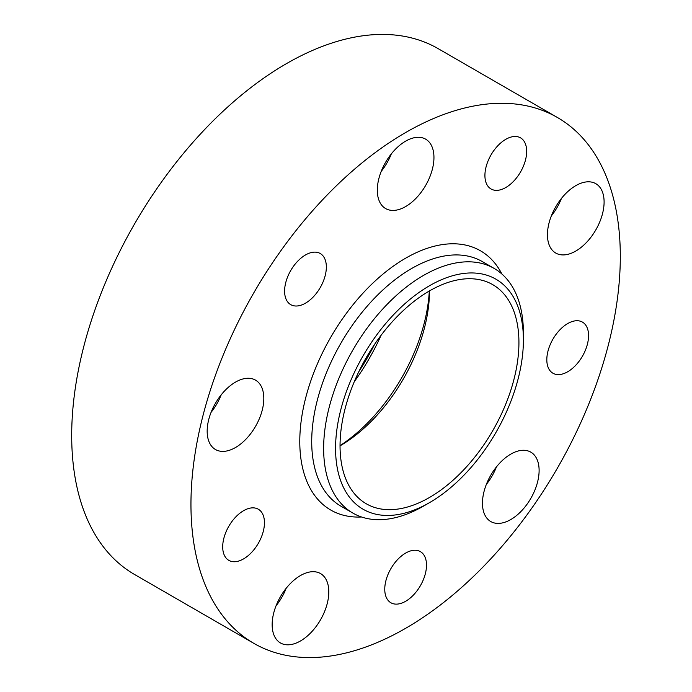 <?xml version="1.0" encoding="UTF-8"?>
<svg xmlns="http://www.w3.org/2000/svg" width="692" height="692" viewBox="0 0 692 692"><rect width="100%" height="100%" fill="white"/><g stroke="black" fill="none" stroke-linecap="round" stroke-linejoin="round"><path stroke-width="1.04" d="M217.236 608.043A303.598 175.284 120 0 0 253.834 643.352A303.598 175.284 120 0 0 534.302 504.572A303.598 175.284 120 0 0 594.03 152.82A303.598 175.284 120 0 0 557.432 117.502A303.598 175.284 120 0 0 276.964 256.282A303.598 175.284 120 0 0 217.236 608.043M557.432 117.502L438.166 48.648A303.598 175.284 120 0 0 157.698 187.428A303.598 175.284 120 0 0 97.97 539.18A303.598 175.284 120 0 0 134.568 574.498L253.834 643.352M276.047 605.829A40.058 23.13 120 0 0 286.159 588.312M211.06 412.389A40.058 23.13 120 0 0 221.172 394.873M381.197 171.426A40.058 23.13 120 0 0 391.309 153.909M551.334 215.93A40.058 23.13 120 0 0 561.446 198.422M486.346 484.409A40.058 23.13 120 0 0 496.458 466.892M207.167 431.177A40.058 23.13 120 0 0 215.463 449.515A40.058 23.13 120 0 0 246.335 438.78A40.058 23.13 120 0 0 263.816 398.471A40.058 23.13 120 0 0 255.521 380.133A40.058 23.13 120 0 0 224.649 390.868A40.058 23.13 120 0 0 207.167 431.177M272.155 624.608A40.058 23.13 120 0 0 280.45 642.946A40.058 23.13 120 0 0 311.322 632.22A40.058 23.13 120 0 0 328.804 591.902A40.058 23.13 120 0 0 320.508 573.564A40.058 23.13 120 0 0 289.637 584.299A40.058 23.13 120 0 0 272.155 624.608M482.462 503.196A40.058 23.13 120 0 0 490.758 521.534A40.058 23.13 120 0 0 521.621 510.8A40.058 23.13 120 0 0 539.111 470.482A40.058 23.13 120 0 0 530.816 452.144A40.058 23.13 120 0 0 499.944 462.879A40.058 23.13 120 0 0 482.462 503.196M377.304 190.214A40.058 23.13 120 0 0 385.6 208.552A40.058 23.13 120 0 0 416.472 197.817A40.058 23.13 120 0 0 433.953 157.499A40.058 23.13 120 0 0 425.658 139.161A40.058 23.13 120 0 0 394.795 149.896A40.058 23.13 120 0 0 377.304 190.214M547.45 234.718A40.058 23.13 120 0 0 555.745 253.056A40.058 23.13 120 0 0 586.608 242.321A40.058 23.13 120 0 0 604.099 202.012A40.058 23.13 120 0 0 595.803 183.674A40.058 23.13 120 0 0 564.932 194.409A40.058 23.13 120 0 0 547.45 234.718M426.506 565.139A29.514 17.04 120 0 0 420.39 551.628A29.514 17.04 120 0 0 397.64 559.534A29.514 17.04 120 0 0 384.761 589.238A29.514 17.04 120 0 0 390.876 602.749A29.514 17.04 120 0 0 413.617 594.843A29.514 17.04 120 0 0 426.506 565.139M588.563 335.62A29.514 17.04 120 0 0 582.448 322.109A29.514 17.04 120 0 0 559.707 330.015A29.514 17.04 120 0 0 546.818 359.719A29.514 17.04 120 0 0 552.934 373.23A29.514 17.04 120 0 0 575.675 365.324A29.514 17.04 120 0 0 588.563 335.62M526.664 151.375A29.514 17.04 120 0 0 520.548 137.855A29.514 17.04 120 0 0 497.799 145.77A29.514 17.04 120 0 0 484.919 175.474A29.514 17.04 120 0 0 491.035 188.985A29.514 17.04 120 0 0 513.775 181.079A29.514 17.04 120 0 0 526.664 151.375M326.347 267.025A29.514 17.04 120 0 0 320.232 253.506A29.514 17.04 120 0 0 297.491 261.42A29.514 17.04 120 0 0 284.602 291.124A29.514 17.04 120 0 0 290.718 304.636A29.514 17.04 120 0 0 313.459 296.73A29.514 17.04 120 0 0 326.347 267.025M264.448 522.745A29.514 17.04 120 0 0 258.332 509.234A29.514 17.04 120 0 0 235.583 517.14A29.514 17.04 120 0 0 222.703 546.844A29.514 17.04 120 0 0 228.818 560.356A29.514 17.04 120 0 0 251.559 552.45A29.514 17.04 120 0 0 264.448 522.745M354.252 381.768A153.062 88.368 120 0 0 381.102 335.257M358.837 371.647A161.495 93.238 120 0 0 374.623 344.296M347.064 493.777A132.821 76.682 120 0 0 429.49 502.651A132.821 76.682 120 0 0 523.403 339.971A132.821 76.682 120 0 0 511.907 294.619A132.821 76.682 120 0 0 384.458 325.024A132.821 76.682 120 0 0 347.064 493.777M507.98 299.359A126.498 73.032 120 0 0 492.73 284.646A126.498 73.032 120 0 0 375.877 342.471A126.498 73.032 120 0 0 350.991 489.036A126.498 73.032 120 0 0 366.232 503.75A126.498 73.032 120 0 0 483.094 445.925A126.498 73.032 120 0 0 507.98 299.359M523.403 339.971L523.403 333.086A141.255 81.552 120 0 0 511.18 284.853A141.255 81.552 120 0 0 494.149 268.427A141.255 81.552 120 0 0 363.655 332.999A141.255 81.552 120 0 0 335.862 496.657A141.255 81.552 120 0 0 352.894 513.092A141.255 81.552 120 0 0 423.521 506.094L429.49 502.651M340.04 445.631A134.931 77.902 120 0 0 429.3 291.021M340.04 445.847A126.498 73.032 120 0 0 340.04 445.838A126.498 73.032 120 0 0 429.481 290.917L429.481 290.917M501.873 273.989A149.688 86.422 120 0 0 498.517 268.202A149.688 86.422 120 0 0 354.884 302.465A149.688 86.422 120 0 0 312.741 492.652A149.688 86.422 120 0 0 361.57 516.993M494.149 268.427L482.22 261.541A141.255 81.552 120 0 0 351.726 326.114A141.255 81.552 120 0 0 323.942 489.772A141.255 81.552 120 0 0 340.966 506.207L352.894 513.092"/></g></svg>
